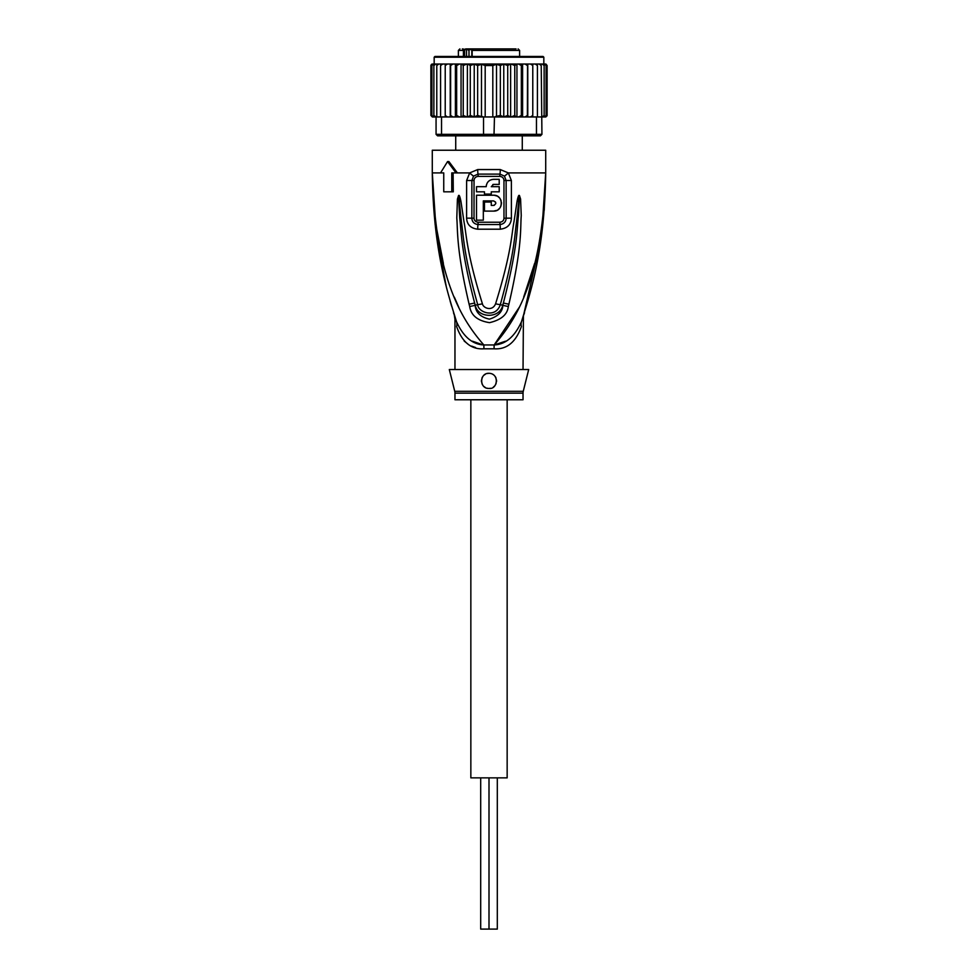 <?xml version="1.0" encoding="UTF-8"?>
<svg xmlns="http://www.w3.org/2000/svg" width="978" height="978" viewBox="0 0 978 978"><rect width="100%" height="100%" fill="white"/><g stroke="black" fill="none" stroke-linecap="round" stroke-linejoin="round"><path stroke-width="1.47" d="M507.154 399.77L507.154 777.865L489 777.865L489 929.1L480.687 929.1L480.687 777.865M470.846 399.77L470.846 777.865L489 777.865L489 929.1L497.313 929.1L497.313 777.865M465.687 48.9L463.413 50.416L464.574 50.416L464.574 56.467M477.839 48.9L466.005 48.9L466.543 49.658L462.374 48.9M501.421 48.9L478.438 48.9M458.376 56.467L458.376 50.416L463.413 50.416L463.413 56.467M472.154 56.467L472.154 50.416L519.624 50.416L519.624 56.467M522.276 150.233L522.276 135.856M455.724 150.233L455.724 135.856M504.232 48.9L514.636 48.9M516.066 48.9L474.513 48.9M466.567 48.9L469.367 48.9M495.712 48.9L496.518 48.9M468.609 50.416L468.609 48.9M469 56.467L469 49.658L466.543 49.658L466.543 56.467M465.125 49.658L464.574 50.416M472.154 50.416L473.12 48.9L471.812 50.416L471.812 56.467M545.932 64.047L547.105 65.538L545.675 64.022L543.829 64.022L543.829 57.213L543.071 56.467L489 56.467L535.125 56.467M442.875 56.467L489 56.467L434.929 56.467L434.171 57.213L543.829 57.213M516.946 116.957L518.536 116.957L516.152 116.957L516.946 116.957L516.946 64.022L514.758 65.538L514.758 115.441L511.127 116.957L497.839 116.957L510.626 116.957L510.626 64.022L459.464 64.022L456.653 65.538L456.653 115.441L459.464 116.957L461.848 116.957L463.242 115.441L466.873 116.957L494.465 116.957L493.988 135.856L535.431 135.856L536.47 134.353L541.934 134.353L540.418 135.856L535.431 135.856M510.284 64.022L507.716 65.538L503.768 64.071L500.357 65.538L496.518 64.316L492.814 65.538L485.186 65.538L481.482 64.316L477.643 65.538L474.232 64.071L470.284 65.538L467.716 64.022M450.235 116.957L450.235 64.022L447.411 64.022L445.222 65.538L445.222 115.441L445.345 116.957L452.948 116.957L441.53 116.957L441.53 134.353L436.066 134.353L437.582 135.856L484.012 135.856L483.535 134.353L536.47 134.353L536.47 116.957L527.558 116.957L532.655 116.957L532.778 115.441L530.589 116.957M484.012 135.856L493.988 135.856M483.535 116.957L483.535 134.353L441.53 134.353L442.569 135.856M441.53 116.957L436.066 116.957L436.066 134.353M541.225 65.538L539.159 64.022L540.541 64.022L541.225 65.538L541.934 134.353M541.225 116.957L536.47 116.957M497.839 116.957L494.465 116.957M525.052 116.957L521.959 116.957L527.558 116.957L527.386 115.441L525.052 116.957M480.161 116.957L467.716 116.957L470.284 115.441L474.232 116.908L474.232 64.071M467.374 64.022L467.374 116.957L455.406 116.957L456.653 115.441M445.222 115.441L447.411 116.957M435.821 116.957L434.819 116.957L433.865 115.441L436.066 116.957L433.095 116.957L431.897 115.441L433.706 116.957M434.648 64.022L432.533 64.022L430.895 65.538L430.895 115.441L432.325 116.957L430.895 115.441L432.533 116.957L434.648 116.957M432.325 116.957L434.171 116.957M543.352 116.957L545.932 116.932M545.675 116.957L547.105 115.441L545.675 116.957L543.829 116.957M547.057 115.82L545.467 116.957M544.294 116.957L546.103 115.441L544.294 116.957L541.959 116.957L543.181 116.957L544.135 115.441L542.179 116.957M450.442 116.957L450.613 115.441L452.948 116.957L455.406 116.957L455.406 64.022L452.948 64.022L450.613 65.538L450.613 115.441M518.536 116.957L521.959 116.957L521.347 115.441L518.536 116.957M510.626 116.957L516.152 116.957L514.758 115.441M495.467 116.541L500.357 115.441L503.768 116.908L507.716 115.441L510.284 116.957M492.814 65.538L492.814 116.957M485.186 65.538L485.186 116.957M477.643 65.538L477.643 115.441L481.482 116.675L481.482 64.316M481.482 116.675L482.533 116.541M474.232 116.908L477.643 115.441M503.768 116.908L503.768 64.071M507.716 65.538L507.716 115.441M500.357 65.538L500.357 115.441M496.518 116.675L496.518 64.316M470.284 65.538L470.284 115.441M447.411 64.022L445.345 64.022L445.222 65.538M452.948 64.022L440.992 64.022L440.589 65.538L442.728 64.022M440.589 65.538L440.589 116.957M433.865 115.441L433.865 65.538L435.821 64.022L441.518 64.022L438.841 64.022L436.775 65.538L436.775 116.957M438.841 64.022L437.459 64.022L436.775 65.538M435.821 64.022L434.819 64.022L433.865 65.538M436.041 64.022L433.706 64.022L431.897 65.538L431.897 115.441M433.706 64.022L431.897 65.538M432.533 64.022L430.895 65.538L431.616 64.218M430.943 65.159L430.895 115.441M434.171 57.213L434.171 64.022L432.325 64.022M547.105 65.538L547.105 115.441L547.105 65.538L545.467 64.022L543.352 64.022M544.294 64.022L546.103 65.538L544.294 64.022L537.008 64.022L537.411 65.538L535.272 64.022L527.558 64.022L527.386 115.441M546.103 65.538L546.103 115.441M544.135 65.538L542.179 64.022L543.181 64.022L544.135 65.538L544.135 115.441M539.159 64.022L532.655 64.022L532.778 65.538L530.589 64.022L527.765 64.022L527.765 116.957M537.411 65.538L537.411 116.957M537.008 64.022L535.272 64.022M532.778 65.538L532.778 115.441M532.655 64.022L530.589 64.022M463.242 115.441L463.242 65.538L466.873 64.022M463.242 65.538L461.848 64.022M461.054 116.957L461.054 64.022M459.464 64.022L455.406 64.022M456.653 65.538L456.041 64.022M450.613 65.538L450.442 64.022M527.558 64.022L525.052 64.022L527.386 65.538M522.594 116.957L522.594 64.022L525.052 64.022M522.594 64.022L521.347 65.538L521.347 115.441M521.959 64.022L518.536 64.022L521.347 65.538M516.946 64.022L518.536 64.022M516.152 64.022L511.127 64.022L514.758 65.538M441.518 64.022L445.345 64.022M544.233 210.197L545.712 172.91C544.685 251.016 530.504 292.141 521.482 321.701C514.697 336.676 505.589 344.427 494.159 344.965A15.122 2.262 -90 0 0 494.086 348.804L483.914 348.804C471.298 349.672 462.178 342.239 456.592 326.505C454.403 316.86 454.403 316.86 456.592 326.505A15.122 10.66 -18.5 0 0 456.518 321.701C453.462 312.361 453.462 312.361 456.518 321.701C447.496 292.153 433.303 250.991 432.288 172.91L435.149 224.598M454.966 369.525L454.966 319.354L454.257 314.769L456.518 321.701C463.303 336.664 472.411 344.427 483.841 344.965A15.122 2.262 -90 0 1 483.914 348.804L483.071 348.791M523.034 369.525L523.413 315.784M454.746 391.31A7.567 7.567 -90 0 1 454.966 393.144L523.034 393.144A7.567 7.567 90 0 1 523.254 391.31L528.695 369.525L449.305 369.525L454.746 391.31L523.254 391.31M523.034 393.144L523.034 399.77L454.966 399.77L454.966 393.144M490.516 388.278A7.567 7.567 0 0 1 489 388.425C479.22 389.024 479.318 372.814 489 373.303L487.24 373.51A7.567 7.567 0 0 1 490.748 373.51M492.423 374.122A7.567 7.567 0 0 1 493.927 375.124M495.174 376.493A7.567 7.567 0 0 1 496.054 378.156M496.506 379.977A7.567 7.567 0 0 1 496.518 381.726M496.152 383.303A7.567 7.567 0 0 1 495.504 384.709M494.587 385.968A7.567 7.567 0 0 1 493.401 387.019M487.814 388.339A7.567 7.567 0 0 1 487.166 388.205M485.357 387.496L485.43 387.532A7.567 7.567 0 0 1 484 386.53M482.802 385.198A7.567 7.567 0 0 1 481.958 383.633L482.802 385.198M481.506 381.885A7.567 7.567 0 0 1 481.482 380.039M481.922 378.205A7.567 7.567 0 0 1 482.79 376.554L482.215 377.52M484.024 375.173A7.567 7.567 0 0 1 485.54 374.146L484.024 375.173M481.445 380.625L481.494 381.823M496.555 380.65L496.518 380.039M489 373.303C499.685 373.559 497.692 389.745 489 388.425M483.328 200.893L493.535 200.893C496.469 202.409 496.469 203.925 493.535 205.429L491.274 205.429L491.274 202.03L484.465 202.03L484.465 211.101L493.535 211.101C503.804 211.554 503.78 194.793 493.535 195.221L476.518 195.221L476.518 220.172L483.328 220.172L483.328 200.893M484.465 191.822L484.465 194.084L491.274 194.084L491.274 191.822L499.208 191.822L499.208 186.676L491.274 186.676L493.535 184.414L499.208 184.414L499.208 179.341L493.535 179.341C489.086 179.769 486.641 182.214 486.2 186.676L476.518 186.676L476.518 191.822L484.465 191.822M493.535 200.893L495.504 202.03M495.773 202.776L495.773 203.558M494.318 205.294L493.535 205.429M493.535 211.101L496.873 210.368M498.01 209.72L499.44 208.473M500.418 207.128L501.091 205.6M501.421 204.096L501.433 202.36M501.127 200.82L500.418 199.194M499.367 197.764L497.912 196.529M497.02 196.028L494.245 195.258M492.863 184.512L493.535 184.414M493.535 179.341L491.897 179.524M490.443 180.025L489.746 180.404M489.183 180.771L487.802 182.104M486.396 185.001L486.2 186.676M522.191 319.574L522.949 317.239M523.45 315.662L541.005 239.231M521.531 321.542L521.482 321.701A15.122 10.66 -161.5 0 0 521.408 326.505C523.597 316.86 523.597 316.86 521.408 326.505C515.809 342.239 506.702 349.672 494.086 348.804M472.411 341.175L482.729 344.782M464.171 341.029L467.814 343.975M471.677 346.114L475.577 347.557M542.435 222.96L545.712 172.91C542.582 276.554 517.753 317.923 494.159 344.965L505.54 341.212M474.024 218.192L474.037 180.49C474.22 178.094 475.589 176.712 478.169 176.37A3.778 0.758 90 0 0 478.022 174.108L473.56 176.101L471.873 180.502L471.848 218.18C472.068 221.884 474.122 223.999 477.985 224.537A3.778 0.782 -90 0 0 478.108 222.507A3.778 0.782 -90 0 0 478.108 222.226C475.528 221.872 474.171 220.527 474.024 218.192L466.592 218.155L466.616 180.527L469.66 172.91L477.716 169.561L500.284 169.561L508.34 172.91L511.384 180.527L511.408 218.155C511.017 224.647 507.301 228.339 500.247 229.207A7.567 1.565 -90 0 0 500.015 224.537L477.985 224.537A7.567 1.565 -90 0 0 477.753 229.207C470.699 228.339 466.983 224.647 466.592 218.155M478.169 176.37L499.831 176.37C502.423 176.725 503.792 178.094 503.963 180.49L503.976 218.192C503.829 220.539 502.46 221.884 499.892 222.226L478.108 222.226M508.315 306.481C507.448 314.525 501.201 319.916 489.538 322.654C477.655 320.808 471.041 315.417 469.684 306.481L469.098 304.17A7.567 0.782 -12.7 0 0 474.623 302.984L475.296 305.246C477.643 318.522 500.088 318.767 502.704 305.246L503.377 302.984L502.839 305.295C502.582 311.75 498.108 316.371 489.416 319.146C480.491 317.153 475.736 312.532 475.161 305.295L474.623 302.984C460.565 248.987 461.42 231.26 459.697 217.947L458.694 199.304A7.567 0.99 7.2 0 1 457.423 199.06L458.56 195.502A7.567 3.533 51.8 0 0 458.743 195.832L461.445 222.079C463.584 236.163 463.425 253.473 477.692 304.635C477.936 312.398 495.797 318.816 500.308 304.635C515.027 251.615 514.428 235.429 516.592 221.786L519.257 195.832A7.567 3.533 128.3 0 0 519.44 195.502L520.577 199.023A7.567 0.99 172.7 0 1 519.306 199.28L518.487 215.673C516.714 228.669 518.291 245.221 503.377 302.984A7.567 0.782 -167.3 0 0 508.902 304.17L508.315 306.481A7.567 0.807 -167.1 0 1 502.839 305.295L500.308 304.635A7.567 1.125 15.8 0 1 495.589 303.779C511.812 251.273 511.36 235.075 514.037 221.493L517.081 201.223C517.973 196.835 518.707 194.903 519.281 195.429A7.567 4.034 102.6 0 1 519.22 195.771L518.499 201.529L517.081 201.223M458.56 195.502L458.706 195.441A7.567 4.034 77.2 0 0 458.78 195.759L459.501 201.566L460.919 201.26L464 221.786C466.665 235.82 466.677 253.119 482.411 303.779A7.567 1.125 164.2 0 1 477.692 304.635L475.161 305.295A7.567 0.807 -12.9 0 1 469.684 306.481M499.831 176.37A3.778 0.758 90 0 1 499.978 174.108L504.44 176.101L506.127 180.502L506.152 218.18C505.932 221.884 503.878 223.999 500.015 224.537A3.778 0.782 -90 0 1 499.892 222.507A3.778 0.782 -90 0 1 499.892 222.226M436.127 232.813L446.274 286.603M450.173 301.187L451.567 306.004M443.376 263.4L435.675 223.779L432.288 172.91C435.418 276.542 460.259 317.96 483.841 344.965L494.159 344.965L519.22 307.361M523.695 297.043L534.611 263.461M454.342 297.129L458.78 307.361M520.577 199.023L521.25 215.637C520.198 228.815 522.509 245.417 508.902 304.17M482.411 303.779C483.156 308.229 492.423 311.713 495.589 303.779M458.706 195.441C459.269 194.867 460.002 196.81 460.919 201.26M469.098 304.17C456.261 249.243 457.851 231.431 456.799 217.947L457.423 199.06M453.107 172.91L453.291 191.822L443.743 191.822L443.743 172.91L441.897 172.91M451.763 191.822L451.763 172.91L457.411 172.91L448.902 161.566L447.557 161.566L456.041 172.91M504.44 176.101A7.567 1.724 139.8 0 0 508.34 172.91L545.712 172.91L545.712 150.233L432.288 150.233L432.288 172.91L443.743 172.91M440.54 172.91L447.557 161.566M471.983 49.658L469 49.658M477.716 169.561A7.567 1.504 90 0 0 478.022 174.108L499.978 174.108A7.567 1.504 90 0 0 500.284 169.561M474.037 180.49L466.616 180.527M503.976 218.192L511.408 218.155M503.963 180.49L511.384 180.527M457.411 172.91L469.66 172.91A7.567 1.724 40.2 0 0 473.56 176.101M500.247 229.207L477.753 229.207M458.376 50.416L459.892 48.9M519.624 50.416L518.108 48.9M524.489 312.862L523.401 315.821M456.518 321.701L454.574 315.76M454.55 315.662L453.511 312.862"/></g></svg>
